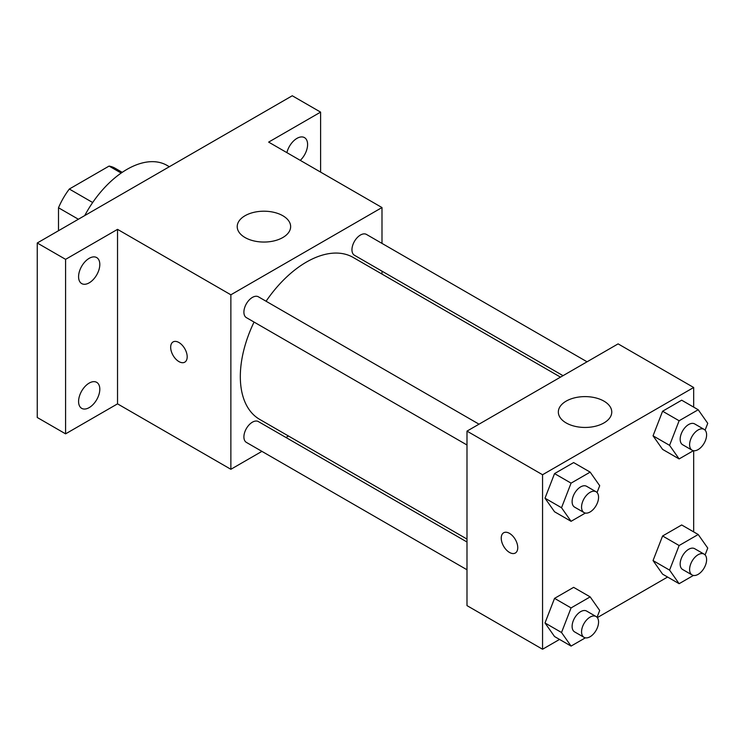 <?xml version="1.0" encoding="UTF-8"?>
<svg xmlns="http://www.w3.org/2000/svg" width="745" height="745" viewBox="0 0 745 745"><rect width="100%" height="100%" fill="white"/><g stroke="black" fill="none" stroke-linecap="round" stroke-linejoin="round"><path stroke-width="1.12" d="M92.678 202.519L69.322 189.034L109.077 166.079A51.722 29.856 120 0 1 115.056 168.212L122.227 172.346M58.501 230.717L58.501 207.771A51.722 29.856 120 0 1 69.322 189.034M78.383 219.244L58.501 207.771M121.184 173.064L109.077 166.079M169.339 166.731L167.048 165.409A80.143 46.274 120 0 0 84.734 215.575M261.914 451.368L230.866 469.294L117.533 403.855L65.588 433.851L37.25 417.489L37.25 242.991L292.263 95.76L320.601 112.123L320.601 172.104M288.492 436.03L285.959 437.483M89.195 407.608A15.012 8.67 -60 0 1 81.689 408.353A15.012 8.67 -60 0 1 79.389 396.321A15.012 8.67 -60 0 1 89.195 383.088A15.012 8.67 -60 0 1 96.701 382.343A15.012 8.67 -60 0 1 99.001 394.375A15.012 8.67 -60 0 1 89.195 407.608M89.195 282.839A15.012 8.67 -60 0 1 81.689 283.584A15.012 8.67 -60 0 1 79.389 271.553A15.012 8.67 -60 0 1 89.195 258.329A15.012 8.67 -60 0 1 96.701 257.584A15.012 8.67 -60 0 1 99.001 269.615A15.012 8.67 -60 0 1 89.195 282.839M117.533 403.855L117.533 229.358L65.588 259.353L37.25 242.991M65.588 433.851L65.588 259.353M230.866 469.294L230.866 294.797L117.533 229.358M230.866 294.797L381.989 207.548L268.647 142.109L320.601 112.123M245.04 237.534A26.718 15.421 180 0 1 237.217 226.629A26.718 15.421 180 0 1 263.926 211.208A26.718 15.421 180 0 1 290.643 226.629A26.718 15.421 180 0 1 274.151 240.877A26.718 15.421 180 0 1 245.04 237.534M286.89 152.641A15.012 8.67 -60 0 1 296.985 138.356A15.012 8.67 -60 0 1 304.491 137.62A15.012 8.67 -60 0 1 300.282 160.371M254.054 322.063A93.498 53.985 120 0 0 240.318 376.588A93.498 53.985 120 0 0 259.679 419.388L466.994 539.082M560.491 377.138L353.177 257.444A93.498 53.985 120 0 0 266.077 301.241M381.989 207.548L381.989 243.401M381.989 271.161L381.989 274.076M587.06 361.8L366.466 234.433A12.022 6.938 120 0 0 357.2 237.655A12.022 6.938 120 0 0 351.957 249.752A12.022 6.938 120 0 0 354.443 255.256L563.024 375.676M466.994 542.006L258.413 421.586A12.022 6.938 120 0 0 249.156 424.799A12.022 6.938 120 0 0 243.904 436.896A12.022 6.938 120 0 0 246.39 442.4L466.994 569.767M466.994 444.998L246.39 317.64A12.022 6.938 -60 0 1 246.39 303.755A12.022 6.938 -60 0 1 258.413 296.817L479.016 424.175M187.191 356.827A11.687 6.752 60 0 1 184.769 362.172A11.687 6.752 60 0 1 173.082 355.421A11.687 6.752 60 0 1 173.082 341.927A11.687 6.752 60 0 1 182.087 345.065A11.687 6.752 60 0 1 187.191 356.827M184.769 362.172A11.687 6.752 60 0 1 173.091 355.421A11.687 6.752 60 0 1 173.082 341.927M559.551 639.424L542.556 649.24L466.994 605.62L466.994 431.122L618.108 343.873L693.669 387.493L693.669 407.124M667.595 577.04L597.313 617.624M662.594 449.384L653.048 435.816L662.594 411.221L681.675 400.195L662.594 411.221L653.048 435.816L662.594 449.384L679.123 458.929L669.578 445.352L679.123 420.757L698.205 409.741L707.75 423.318L705.096 430.163M554.541 636.537L545.005 622.96L554.541 598.365L573.631 587.349L554.541 598.365L545.005 622.96L554.541 636.537L571.07 646.083L561.525 632.505L571.07 607.911L590.161 596.885L599.697 610.462L597.043 617.307M693.669 450.725L693.669 531.883M542.556 649.24L542.556 474.742L693.669 387.493M662.594 574.153L653.048 560.575L662.594 535.981L681.675 524.964L662.594 535.981L653.048 560.575L662.594 574.153L679.123 583.698L669.578 570.121L679.123 545.526L698.205 534.51L707.75 548.078L705.096 554.932M554.541 511.768L545.005 498.191L554.541 473.596L573.631 462.58L554.541 473.596L545.005 498.191L554.541 511.768L571.07 521.314L561.525 507.736L571.07 483.142L590.161 472.125L599.697 485.703L597.043 492.547M542.556 474.742L466.994 431.122M566.163 422.937A26.718 15.421 180 0 1 558.34 412.032A26.718 15.421 180 0 1 585.058 396.61A26.718 15.421 180 0 1 611.766 412.032A26.718 15.421 180 0 1 595.274 426.28A26.718 15.421 180 0 1 566.163 422.937M517.756 547.677A11.687 6.752 60 0 1 515.335 553.023A11.687 6.752 60 0 1 503.648 546.281A11.687 6.752 60 0 1 503.648 532.787A11.687 6.752 60 0 1 512.653 535.916A11.687 6.752 60 0 1 517.756 547.677M515.344 553.023A11.687 6.752 60 0 1 503.657 546.271A11.687 6.752 60 0 1 503.657 532.777M585.365 513.063L571.07 521.314M596.075 491.756L586.622 486.308A12.022 6.938 120 0 0 577.366 489.53A12.022 6.938 120 0 0 572.113 501.627A12.022 6.938 120 0 0 574.6 507.131L584.052 512.579A12.022 6.938 120 0 0 596.075 505.641A12.022 6.938 120 0 0 596.075 491.756A12.022 6.938 120 0 0 586.809 494.978A12.022 6.938 120 0 0 581.556 507.075A12.022 6.938 120 0 0 584.052 512.579M561.525 507.736L545.005 498.191M571.07 483.142L554.541 473.596M590.161 472.125L573.631 462.58M693.409 450.678L679.123 458.929M704.118 429.381L694.675 423.924A12.022 6.938 120 0 0 685.409 427.146A12.022 6.938 120 0 0 680.166 439.243A12.022 6.938 120 0 0 682.653 444.746L692.096 450.204A12.022 6.938 120 0 0 704.118 443.256A12.022 6.938 120 0 0 704.118 429.381A12.022 6.938 120 0 0 694.852 432.603A12.022 6.938 120 0 0 689.609 444.7A12.022 6.938 120 0 0 692.096 450.204M669.578 445.352L653.048 435.816M679.123 420.757L662.594 411.221M698.205 409.741L681.675 400.195M585.365 637.832L571.07 646.083M596.075 616.525L586.622 611.068A12.022 6.938 120 0 0 577.366 614.29A12.022 6.938 120 0 0 572.113 626.387A12.022 6.938 120 0 0 574.6 631.89L584.052 637.347A12.022 6.938 120 0 0 596.075 630.41A12.022 6.938 120 0 0 596.075 616.525A12.022 6.938 120 0 0 586.809 619.747A12.022 6.938 120 0 0 581.556 631.844A12.022 6.938 120 0 0 584.052 637.347M561.525 632.505L545.005 622.96M571.07 607.911L554.541 598.365M590.161 596.885L573.631 587.349M693.409 575.447L679.123 583.698M704.118 554.14L694.675 548.693A12.022 6.938 120 0 0 685.409 551.915A12.022 6.938 120 0 0 680.166 564.012A12.022 6.938 120 0 0 682.653 569.515L692.096 574.963A12.022 6.938 120 0 0 704.118 568.025A12.022 6.938 120 0 0 704.118 554.14A12.022 6.938 120 0 0 694.852 557.362A12.022 6.938 120 0 0 689.609 569.459A12.022 6.938 120 0 0 692.096 574.963M669.578 570.121L653.048 560.575M679.123 545.526L662.594 535.981M698.205 534.51L681.675 524.964"/></g></svg>
